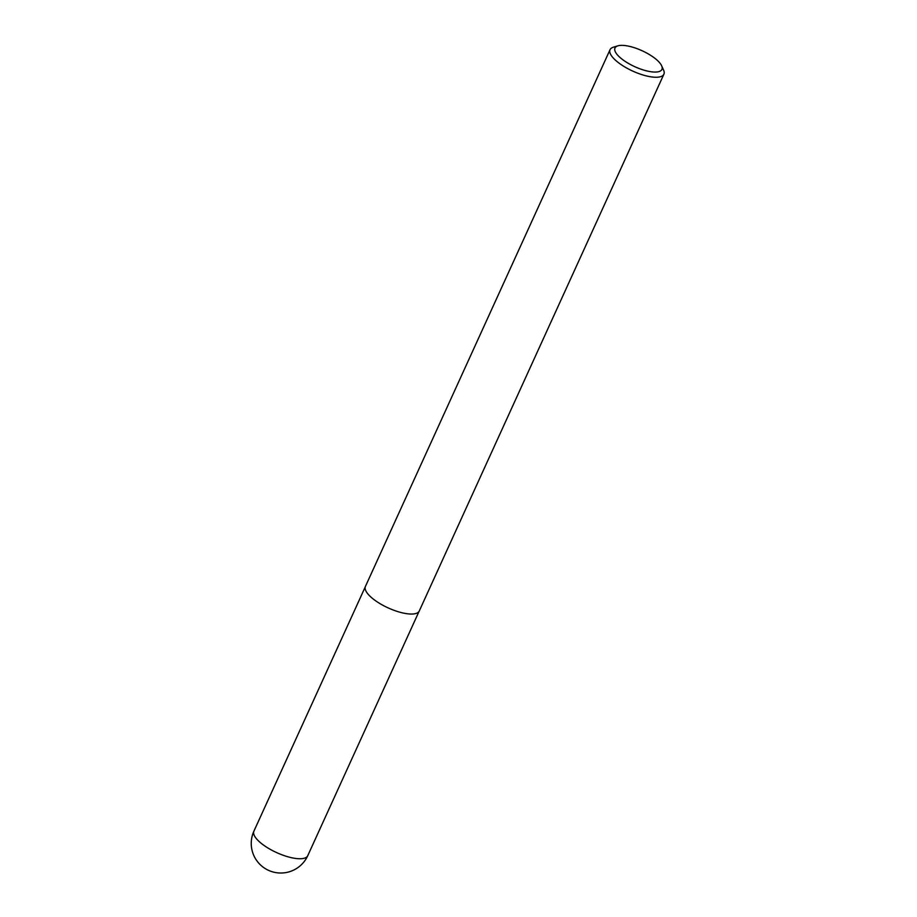 <?xml version="1.0" encoding="UTF-8"?>
<svg xmlns="http://www.w3.org/2000/svg" width="917" height="917" viewBox="0 0 917 917"><rect width="100%" height="100%" fill="white"/><g stroke="black" fill="none" stroke-linecap="round" stroke-linejoin="round"><path stroke-width="1.38" d="M628.523 46.148A25.802 8.78 -155.5 0 1 661.65 65.795A25.802 8.78 -155.5 0 1 634.805 66.7A25.802 8.78 -155.5 0 1 617.875 45.85A25.802 8.78 -155.5 0 1 628.523 46.148M661.65 65.795L663.576 70.07A29.585 10.076 -155.5 0 1 663.885 74.22A29.585 10.076 -155.5 0 1 632.787 71.113A29.585 10.076 -155.5 0 1 610.046 49.69A29.585 10.076 -155.5 0 1 613.381 47.203L617.875 45.85M663.885 74.22L419.264 611.009A29.585 10.076 -155.5 0 1 388.166 607.902A29.585 10.076 -155.5 0 1 365.413 586.467L610.046 49.69M307.745 855.71A29.585 10.076 -155.5 0 1 276.647 852.604A29.585 10.076 -155.5 0 1 253.906 831.169A29.585 29.585 0 0 0 268.555 870.359A29.585 29.585 0 0 0 307.745 855.71L419.069 611.375M365.275 586.857L253.906 831.169"/></g></svg>
